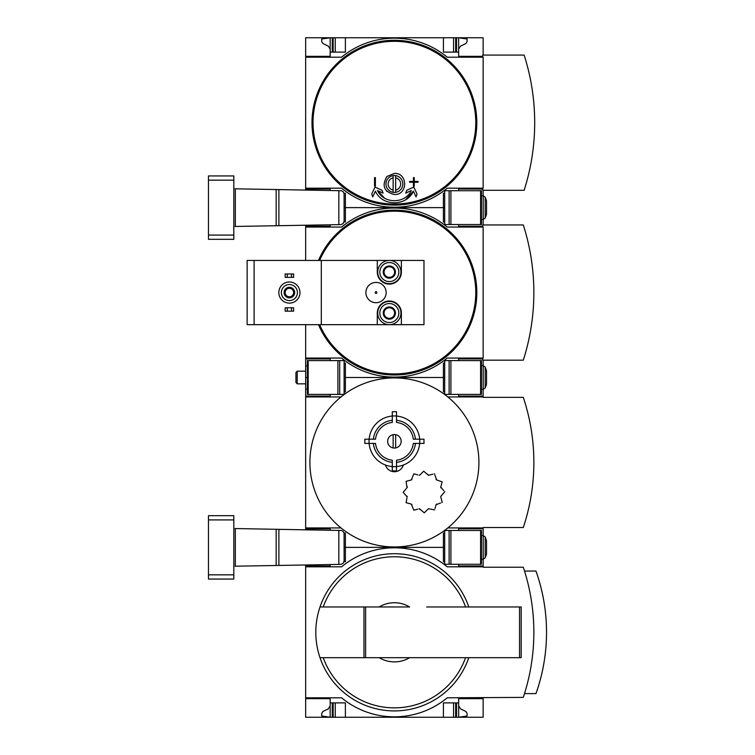 <?xml version="1.0" encoding="UTF-8"?>
<svg xmlns="http://www.w3.org/2000/svg" width="755" height="755" viewBox="0 0 755 755"><rect width="100%" height="100%" fill="white"/><g stroke="black" fill="none" stroke-linecap="round" stroke-linejoin="round"><path stroke-width="1.13" d="M483.143 697.809L483.143 717.25L305.662 717.25L305.662 697.809L341.581 697.809A82.871 82.871 0 0 0 447.224 697.809L523.29 697.394A205.719 205.719 0 0 0 523.29 567.231L483.143 567.231L483.143 559.21M483.143 566.816L447.224 566.816A82.871 82.871 0 0 0 341.581 566.816L305.662 566.816L305.662 697.809M305.662 566.816L305.662 564.976M330.171 698.658L305.662 698.658L330.171 698.658L330.171 717.25L321.724 715.985L321.724 713.399L322.904 711.493L328.274 708.879L330.171 705.84M330.171 565.967L305.662 565.967L330.171 565.967L330.171 564.551M444.686 561.739L443.421 561.739L443.421 547.375L444.686 547.375L344.12 547.375L345.384 547.375L345.384 533.011L344.025 533.011M468.798 657.671A78.596 78.596 0 0 1 320.007 657.671L409.635 657.671A29.577 29.577 0 0 1 379.17 657.671L363.976 657.671L363.976 606.954L320.007 606.954A78.596 78.596 0 0 0 320.007 657.671L323.225 657.671A75.566 75.566 0 0 0 465.58 657.671M409.635 657.671L426.641 657.671L409.635 657.671M483.143 698.658L458.634 698.658L458.634 702.886L443.421 702.886L443.421 717.25M345.384 717.25L345.384 702.886L330.171 702.886M458.634 702.886L458.634 717.25L467.09 715.985L467.09 713.399L465.901 711.493L460.531 708.879L458.634 705.84M458.634 564.278L458.634 565.967L483.143 565.967M344.025 561.739L345.384 561.739L345.384 547.375L443.421 547.375L443.421 533.011L444.686 533.011M365.609 657.671L365.609 606.954L379.17 606.954A29.577 29.577 0 0 1 409.635 606.954L320.007 606.954A78.596 78.596 0 0 1 468.798 606.954M426.641 606.954L521.177 606.954L521.177 657.671L426.641 657.671M524.517 693.59L535.965 693.59A182.974 182.974 0 0 0 535.965 571.035L524.517 571.035M453.566 717.25L453.566 702.886M335.239 717.25L335.239 702.886M365.609 606.954L363.976 606.954M403.33 465.042A9.305 9.305 0 0 1 385.475 465.042M340.996 396.941A84.513 84.513 0 0 1 447.809 396.941A84.513 84.513 0 0 1 394.403 546.95A84.513 84.513 0 0 1 340.996 396.941L305.662 396.941L305.662 527.934L340.996 527.934M406.209 488.664L403.151 492.317L407.19 496.95A0.849 0.849 0 0 0 406.973 496.139M417.713 474.867L413.825 473.829L411.315 479.944L406.096 481.341L406.973 487.9A0.849 0.849 0 0 0 407.19 487.079L406.832 485.748M406.096 481.341L407.134 481.067M419.865 475.008L419.044 475.225A0.849 0.849 0 0 0 419.865 475.008L423.687 471.186L428.104 475.008A0.849 0.849 0 0 0 428.916 475.225L427.122 474.027M432.804 474.187L428.916 475.225M443.836 490.741L440.769 487.079L442.175 481.86L436.654 479.944L434.937 475.169M442.175 481.86L441.892 482.907M440.769 496.95L440.995 496.139A0.849 0.849 0 0 0 440.769 496.95L442.175 502.169L440.769 496.95M435.012 508.568L436.06 504.689L440.533 503.047M428.104 509.03L428.916 508.804A0.849 0.849 0 0 0 428.104 509.03L424.282 512.843L419.865 509.03A0.849 0.849 0 0 0 419.044 508.804L420.629 509.795M406.917 497.998L406.096 502.688L411.315 504.095L413.825 510.21L417.713 509.163M411.909 504.689A0.849 0.849 0 0 0 411.315 504.095L409.974 503.736M369.138 439.193A25.359 25.359 0 0 1 392.289 416.043M392.289 466.571A25.359 25.359 0 0 1 369.138 443.421M373.376 439.193A21.131 21.131 0 0 1 392.289 420.29M392.289 466.666L392.289 460.21A19.017 19.017 0 0 1 375.509 443.421L369.044 443.421L369.044 439.193L375.509 439.193A19.017 19.017 0 0 1 392.289 422.413L392.289 415.958L396.517 415.958L396.517 422.413A19.017 19.017 0 0 1 413.296 439.193L419.761 439.193L419.761 443.421L413.296 443.421A19.017 19.017 0 0 1 396.517 460.21L396.517 466.666L392.289 466.666L392.289 470.893L396.517 470.893L392.289 470.893M392.289 462.334A21.131 21.131 0 0 1 373.376 443.421M396.517 416.043A25.359 25.359 0 0 1 419.667 439.193M419.667 443.421A25.359 25.359 0 0 1 396.517 466.571M396.517 420.29A21.131 21.131 0 0 1 415.429 439.193M415.429 443.421A21.131 21.131 0 0 1 396.517 462.334M393.138 434.663L393.138 447.951M305.662 529.774L305.662 527.934M305.662 396.941L305.662 389.118L307.351 389.118M483.143 535.54L483.143 527.519L523.29 527.519A205.719 205.719 0 0 0 523.29 397.356L483.143 397.356L483.143 389.335M483.143 528.783L458.634 528.783L458.634 530.472M330.171 528.783L305.662 528.783L330.171 528.783L330.171 530.199M330.171 396.092L305.662 396.092L330.171 396.092L330.171 394.403M458.634 394.403L458.634 396.092L483.143 396.092M444.686 391.864L443.421 391.864L443.421 377.5L344.12 377.5L345.384 377.5L345.384 363.136L344.12 363.136M344.12 391.864L345.384 391.864L345.384 377.5L444.686 377.5L443.421 377.5L443.421 363.136L444.686 363.136M447.809 527.934L483.143 527.934M483.143 396.941L447.809 396.941M395.667 447.951L395.667 434.663M394.403 434.55A6.757 6.757 0 0 1 400.254 444.686A6.757 6.757 0 0 1 388.551 444.686A6.757 6.757 0 0 1 394.403 434.55M419.761 443.421L423.98 443.421L423.98 439.193L419.761 439.193M369.044 443.421L364.825 443.421L364.825 439.193L369.044 439.193M396.517 466.666L396.517 470.893M392.289 415.958L392.289 411.73L396.517 411.73L396.517 415.958M428.916 508.804L434.654 509.908M436.654 504.095A0.849 0.849 0 0 0 436.06 504.689M441.873 502.688L442.175 502.169M440.995 496.139L444.818 491.722M440.769 487.079A0.849 0.849 0 0 0 440.995 487.9M436.06 479.349A0.849 0.849 0 0 0 436.654 479.944M434.654 474.131L434.144 473.829M411.315 479.944A0.849 0.849 0 0 0 411.909 479.349M235.031 566.203L340.798 564.362L343.148 563.353L344.12 560.984L344.091 533.398L343.148 531.397L341.534 530.482L235.031 528.547M208.474 574.838L208.474 579.066L233.823 579.066L233.823 574.838L208.474 574.838L208.474 515.684L233.823 515.684L233.823 574.838M338.835 564.4L338.835 530.35M480.605 564.278L481.454 564.278L481.454 530.472L480.605 530.472L480.605 564.278L444.686 564.278L444.686 530.472L480.605 530.472M483.2 559.21L481.454 559.21L483.2 559.21L483.2 535.54L485.182 536.937L485.182 557.813L483.2 559.21L485.182 557.813L486.522 554.132L486.522 540.618L485.182 536.937L483.2 535.54L481.454 535.54M330.171 360.597L330.171 358.908L305.662 358.908L305.662 358.059L341.581 358.059A82.871 82.871 0 0 0 447.224 358.059L483.143 358.059L483.143 227.066L447.224 227.066A82.871 82.871 0 0 0 341.581 227.066L305.662 227.066L305.662 226.217L330.171 226.217L330.171 224.801M305.662 225.226L305.662 226.217L330.171 226.217M330.171 358.908L305.662 358.908L305.662 365.882L307.351 365.882M444.686 221.989L443.421 221.989L443.421 207.625L444.686 207.625L344.12 207.625L345.384 207.625L345.384 193.261L344.025 193.261M384.05 316.109A6.097 6.097 0 0 1 384.05 310.003L384.05 316.109L389.335 319.157A6.097 6.097 0 0 1 384.05 316.109L386.692 317.628A5.285 5.285 0 0 1 384.05 313.061L384.05 316.109M394.61 316.109A6.097 6.097 0 0 1 389.335 319.157L394.61 316.109L394.61 310.003A6.097 6.097 0 0 1 394.61 316.109L394.61 310.003L389.335 306.955A6.097 6.097 0 0 1 394.61 310.003L389.335 306.955L384.05 310.003A6.097 6.097 0 0 1 389.335 306.955L384.05 310.003L384.05 313.061A5.285 5.285 0 0 1 391.977 308.484A5.285 5.285 0 0 1 391.977 317.628L394.61 316.109M384.05 275.122A6.097 6.097 0 0 1 384.05 269.016L384.05 275.122L389.335 278.17A6.097 6.097 0 0 1 384.05 275.122L386.692 276.641A5.285 5.285 0 0 1 384.05 272.064L384.05 275.122M394.61 275.122A6.097 6.097 0 0 1 389.335 278.17L394.61 275.122L394.61 269.016A6.097 6.097 0 0 1 394.61 275.122L394.61 269.016L389.335 265.968A6.097 6.097 0 0 1 394.61 269.016L389.335 265.968L384.05 269.016A6.097 6.097 0 0 1 389.335 265.968L384.05 269.016L384.05 272.064A5.285 5.285 0 0 1 391.977 267.496A5.285 5.285 0 0 1 391.977 276.641L394.61 275.122M401.377 260.447L377.292 260.447L377.292 272.064A12.042 12.042 0 0 0 389.335 284.107A12.042 12.042 0 0 0 401.377 272.064L401.377 260.447L423.98 260.447L423.98 324.678L401.377 324.678L401.377 313.061A12.042 12.042 0 0 0 389.335 301.018A12.042 12.042 0 0 0 377.292 313.061L377.292 324.678L321.3 324.678L321.3 260.447L247.14 260.447L247.14 324.678L254.105 324.678L254.105 260.447M321.3 324.678L254.105 324.678M377.292 260.447L321.3 260.447M377.292 324.678L401.377 324.678M305.662 227.066L305.662 260.447M305.662 324.678L305.662 358.059M483.143 365.665L483.143 360.173M483.143 224.952L483.143 219.46M482.719 358.908L458.634 358.908L458.634 360.597M458.634 224.528L458.634 226.217L482.719 226.217M344.025 221.989L345.384 221.989L345.384 207.625L443.421 207.625L443.421 193.261L444.686 193.261M341.581 358.059A82.871 82.871 0 0 0 447.224 358.059L482.719 358.059L482.719 360.173L523.29 360.173A221.64 221.64 0 0 0 523.29 224.952L482.719 224.952L482.719 227.066L447.224 227.066A82.871 82.871 0 0 0 341.581 227.066M318.516 260.447A82.399 82.399 0 0 1 476.075 281.596A82.399 82.399 0 0 1 318.516 324.678M376.018 291.713A0.849 0.849 0 0 0 375.178 292.562A0.849 0.849 0 0 0 376.018 293.412A0.849 0.849 0 0 0 376.868 292.562A0.849 0.849 0 0 0 376.018 291.713M376.018 282.417A10.145 10.145 0 0 0 365.882 292.562A10.145 10.145 0 0 0 376.018 302.708A10.145 10.145 0 0 0 386.164 292.562A10.145 10.145 0 0 0 376.018 282.417M289.392 303.123A10.561 10.561 0 0 0 298.546 287.277A10.561 10.561 0 0 0 280.247 287.277A10.561 10.561 0 0 0 289.392 303.123M289.392 300.594A8.031 8.031 0 0 0 296.347 288.552A8.031 8.031 0 0 0 282.436 288.552A8.031 8.031 0 0 0 289.392 300.594M289.392 297.848A5.285 5.285 0 0 0 293.969 289.92A5.285 5.285 0 0 0 284.814 289.92A5.285 5.285 0 0 0 289.392 297.848M289.392 296.819A4.256 4.256 0 0 0 293.072 290.439A4.256 4.256 0 0 0 285.711 290.439A4.256 4.256 0 0 0 289.392 296.819M287.277 307.776L285.163 307.776L285.163 311.154L287.277 311.154L287.277 307.776L293.62 307.776L293.62 311.154L291.505 311.154L291.505 307.776M291.505 311.154L287.277 311.154M287.277 273.971L285.163 273.971L285.163 277.349L287.277 277.349L287.277 273.971L293.62 273.971L293.62 277.349L291.505 277.349L291.505 273.971M291.505 277.349L287.277 277.349M389.335 262.561A9.504 9.504 0 0 1 397.564 276.821A9.504 9.504 0 0 1 381.096 276.821A9.504 9.504 0 0 1 389.335 262.561M389.335 260.447A11.618 11.618 0 0 1 399.395 277.878A11.618 11.618 0 0 1 379.265 277.878A11.618 11.618 0 0 1 389.335 260.447M389.335 303.548A9.504 9.504 0 0 1 397.564 317.808A9.504 9.504 0 0 1 381.096 317.808A9.504 9.504 0 0 1 389.335 303.548M389.335 301.434A11.618 11.618 0 0 1 399.395 318.865A11.618 11.618 0 0 1 379.265 318.865A11.618 11.618 0 0 1 389.335 301.434M391.977 276.641A5.285 5.285 0 0 1 386.692 276.641L389.335 278.17L391.977 276.641M391.977 317.628A5.285 5.285 0 0 1 386.692 317.628L389.335 319.157L391.977 317.628M480.605 394.403L481.454 394.403L481.454 360.597L480.605 360.597L480.605 394.403L444.686 394.403L444.686 360.597L480.605 360.597M295.941 382.54L295.941 372.46L297.234 371.158L297.234 383.842L295.941 382.54M305.662 383.842L297.234 383.842M483.2 365.665L485.182 367.062L485.182 387.938L486.522 384.257L486.522 370.743L485.182 367.062L483.2 365.665L481.454 365.665L483.2 365.665L483.2 389.335L481.454 389.335L483.2 389.335L485.182 387.938L483.2 389.335M307.351 394.403L307.351 360.597L344.12 360.597L344.12 394.403L307.351 394.403M305.662 389.118L305.662 377.5L307.351 377.5M305.662 377.5L305.662 365.882M305.662 190.024L305.662 188.184L341.581 188.184A82.871 82.871 0 0 0 447.224 188.184L483.143 188.184L483.143 57.191L447.224 57.191L482.719 57.191L482.719 55.077L524.13 55.077A221.64 221.64 0 0 1 524.13 190.298L482.719 190.298L482.719 188.184L447.224 188.184A82.871 82.871 0 0 1 341.581 188.184M341.581 57.191A82.871 82.871 0 0 1 447.224 57.191A82.871 82.871 0 0 0 341.581 57.191L305.662 57.191L305.662 37.75L330.171 37.75L321.724 39.015L321.724 41.6L322.904 43.507L328.274 46.121L330.171 49.16M330.171 189.033L305.662 189.033L330.171 189.033L330.171 190.449M330.171 56.342L305.662 56.342L330.171 56.342L330.171 37.75L483.143 37.75L483.143 55.077M483.143 190.298L483.143 195.79M482.719 189.033L458.634 189.033L458.634 190.722M443.421 37.75L443.421 52.114L458.634 52.114L458.634 56.342L482.719 56.342M330.171 52.114L345.384 52.114L345.384 37.75M458.634 49.16L460.531 46.121L465.901 43.507L467.09 41.6L467.09 39.015L458.634 37.75L458.634 52.114M384.455 198.055L377.481 190.524L383.078 193.138L382.058 190.326L375.018 187.042L371.734 194.082L372.753 196.895L375.433 191.147C382.03 206.634 406.737 206.691 413.372 191.147L405.624 199.754M413.372 191.147L416.052 196.895L417.071 194.082L413.787 187.042L406.747 190.326L405.728 193.138L411.324 190.524C405.199 204.114 383.568 204.067 377.481 190.524M406.747 190.326L405.728 193.138M383.078 193.138L382.058 190.326M375.386 177.623L374.546 177.623L374.546 186.07L375.386 186.07L375.386 177.623L374.546 177.623M413.419 181.427L409.616 181.427L409.616 182.266L413.419 182.266L413.419 186.07L414.268 186.07L414.268 182.266L418.072 182.266L418.072 181.427L414.268 181.427L414.268 177.623L413.419 177.623L413.419 181.427L413.419 177.623L414.268 177.623M409.616 181.427L409.616 182.266M413.419 182.266L413.419 186.07M386.9 176.519L394.403 173.395C408.021 172.82 408.049 195.073 394.431 194.526C384.04 191.789 381.53 185.787 386.9 176.519A10.561 10.561 0 0 0 386.617 176.812M394.403 175.509A8.456 8.456 0 0 0 385.956 183.965A8.456 8.456 0 0 0 395.667 192.317L395.667 175.604A8.456 8.456 0 0 0 394.403 175.509M395.667 175.604A8.456 8.456 0 0 1 395.667 192.317M393.138 192.317L393.138 190.09A6.257 6.257 0 0 1 393.138 177.831L393.138 175.604M395.667 177.831A6.257 6.257 0 0 1 395.667 190.09M393.138 190.09L393.138 177.831M305.662 57.191L305.662 188.184M394.403 40.289A82.399 82.399 0 0 1 465.769 163.892A82.399 82.399 0 0 1 323.036 163.892A82.399 82.399 0 0 1 394.403 40.289M386.928 191.43A10.561 10.561 0 0 1 386.466 190.93M453.566 52.114L453.566 37.75M335.239 52.114L335.239 37.75M235.031 226.453L340.798 224.612L343.148 223.603L344.12 221.234L344.091 193.648L343.148 191.647L341.534 190.732L235.031 188.797M208.474 235.088L208.474 239.316L233.823 239.316L233.823 235.088L208.474 235.088L208.474 175.934L233.823 175.934L233.823 235.088M338.835 224.65L338.835 190.6M480.605 224.528L481.454 224.528L481.454 190.722L480.605 190.722L480.605 224.528L444.686 224.528L444.686 190.722L480.605 190.722M486.522 214.382L485.182 218.063L486.522 214.382L486.522 200.868L485.182 197.187L483.2 195.79L481.454 195.79M485.182 218.063L483.2 219.46L481.454 219.46L483.2 219.46L483.2 195.79L485.182 197.187L485.182 218.063L483.2 219.46M323.225 606.954A75.566 75.566 0 0 1 465.58 606.954M456.52 717.25L456.52 702.886M455.68 717.25L455.68 702.886M333.134 717.25L333.134 702.886M332.285 717.25L332.285 702.886M519.544 657.671L519.544 606.954M235.334 566.203L235.334 528.547M276.17 565.486L276.17 529.264M278.888 565.438L278.888 529.312M233.823 519.912L208.474 519.912M449.121 530.472L449.121 564.278M450.905 530.472L450.905 564.278M319.629 260.447A81.38 81.38 0 0 1 475.037 281.587A81.38 81.38 0 0 1 319.629 324.678M449.121 360.597L449.121 394.403M450.905 360.597L450.905 394.403M308.2 394.403L308.2 360.597M339.684 394.403L339.684 360.597M337.9 394.403L337.9 360.597M475.782 122.688A81.38 81.38 0 0 1 394.403 204.067A81.38 81.38 0 0 1 313.023 122.688A81.38 81.38 0 0 1 394.403 41.308A81.38 81.38 0 0 1 475.782 122.688M455.68 52.114L455.68 37.75M456.52 52.114L456.52 37.75M333.134 52.114L333.134 37.75M332.285 52.114L332.285 37.75M235.334 226.453L235.334 188.797M276.17 225.736L276.17 189.514M278.888 225.688L278.888 189.562M233.823 180.162L208.474 180.162M449.121 190.722L449.121 224.528M450.905 190.722L450.905 224.528M305.662 371.158L297.234 371.158L295.941 372.46M486.522 200.868L485.182 197.187"/></g></svg>
